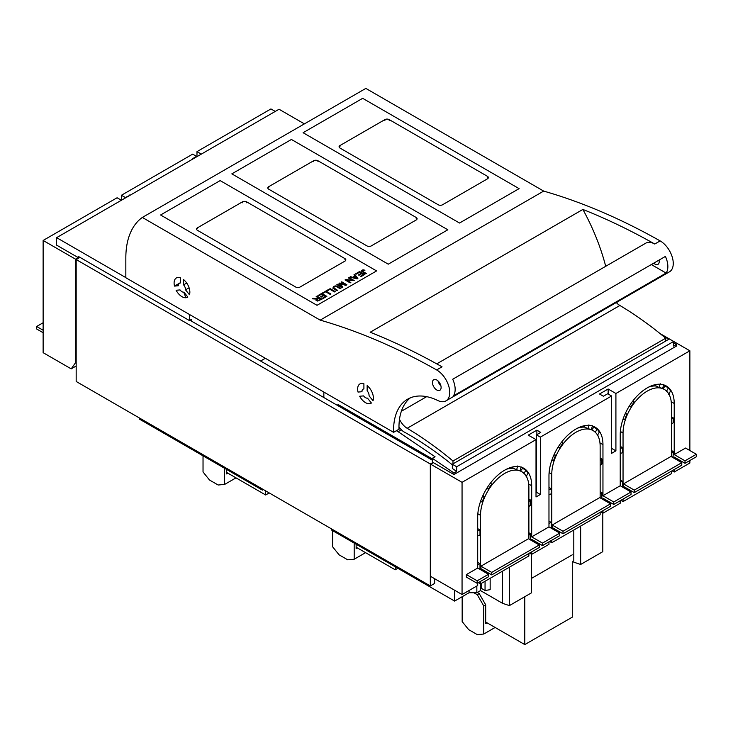 <?xml version="1.0" encoding="UTF-8"?>
<svg xmlns="http://www.w3.org/2000/svg" width="733" height="733" viewBox="0 0 733 733"><rect width="100%" height="100%" fill="white"/><g stroke="black" fill="none" stroke-linecap="round" stroke-linejoin="round"><path stroke-width="1.1" d="M263.385 489.562L262.414 490.12L139.334 419.056L139.334 417.938M478.356 582.625L480.518 583.871L480.518 590.606L476.844 592.722L469.074 592.722L454.607 601.078L331.518 530.014L331.518 528.896M531.544 554.24L531.544 592.814L509.389 605.605L502.545 603.323L480.518 590.606M262.414 488.993L262.414 490.12M476.844 585.997L476.844 592.722M469.074 590.477L469.074 592.722M454.607 590.23L454.607 601.078M509.389 567.205L509.389 605.605M502.545 571.154L502.545 603.323M490.157 578.31L490.157 589.689L485.054 590.486L481.599 588.489L481.599 583.248M434.632 578.704L434.632 583.441L430.308 585.933L76.168 381.472L76.168 259.537L79.943 257.356M602.801 513.1L602.801 551.674L580.646 564.465L573.802 562.184L573.802 530.014M485.054 581.26L485.054 590.486M430.308 585.933L430.308 463.998L76.168 259.537M430.308 463.998L433.011 462.441M432.36 460.196L189.966 320.248M580.646 526.065L580.646 564.465M424.59 454.46L424.59 455.706M480.949 566.169L491.742 572.4L539.25 544.976L539.25 547.469L491.742 574.901L480.949 568.661L480.949 566.169L528.456 538.746L539.25 544.976M480.518 581.379L480.518 583.871L528.887 555.944L528.887 553.452M520.109 470.742L521.804 471.722A34.204 19.745 120 0 1 528.887 487.372L528.887 538.993M521.804 471.722A34.204 19.745 120 0 0 495.444 480.885A34.204 19.745 120 0 0 480.518 515.299L480.518 569.66M491.742 572.4L491.742 574.901M521.181 466.912L520.091 470.815A34.204 19.745 120 0 0 516.6 469.908L517.69 465.996M506.237 469.34A34.204 19.745 120 0 1 513.879 468.332L516.6 469.908M490.478 483.065L491.77 484.238A34.204 19.745 120 0 0 488.279 489.186L486.996 488.031M486.804 488.334L488.279 489.186M482.91 495.535L484.403 496.397A34.204 19.745 120 0 0 482.241 501.958L480.454 501.638M477.705 528.64L479.996 529.968L479.996 534.953L477.705 535.832M477.705 562.303L479.996 563.622L479.996 568.616L479.217 568.909M613.75 504.46L613.75 501.968L631.031 491.99L631.031 494.482L613.75 504.46L602.957 498.22L602.957 499.466M477.705 568.038L488.508 574.278L488.508 576.77L477.174 583.312L466.371 577.082L466.371 574.59L477.705 568.038L477.705 516.921A38.171 22.036 -60 0 1 479.336 505.321A38.171 22.036 -60 0 1 480.326 502.041A38.171 22.036 -60 0 1 504.698 470.174A38.171 22.036 -60 0 1 523.793 468.277A38.171 22.036 -60 0 1 529.079 473.885A38.171 22.036 -60 0 1 530.069 476.038A38.171 22.036 -60 0 1 531.691 485.759L531.691 536.868L548.971 526.899L548.971 475.781A38.171 22.036 -60 0 1 550.602 464.181A38.171 22.036 -60 0 1 551.582 460.901A38.171 22.036 -60 0 1 575.964 429.025A38.171 22.036 -60 0 1 595.049 427.137A38.171 22.036 -60 0 1 600.345 432.745A38.171 22.036 -60 0 1 601.326 434.889A38.171 22.036 -60 0 1 602.957 444.61L602.957 495.728L613.75 501.968M600.144 465.437L601.875 463.934L601.875 458.95L600.144 457.951M601.014 498.348L601.875 497.597L601.875 492.613L600.144 491.614M602.957 510.69L602.957 513.182L600.794 511.936M602.957 513.182L620.228 503.214L620.228 500.712M602.957 495.728L620.228 485.759L620.228 434.642A38.171 22.036 -60 0 1 621.859 423.042A38.171 22.036 -60 0 1 622.839 419.752A38.171 22.036 -60 0 1 647.221 387.885A38.171 22.036 -60 0 1 666.306 385.998A38.171 22.036 -60 0 1 671.602 391.605A38.171 22.036 -60 0 1 672.592 393.749A38.171 22.036 -60 0 1 674.213 403.471L671.226 401.739M620.228 485.759L631.031 491.99M620.878 500.346L623.041 501.592L623.041 499.1M623.041 487.381L623.041 433.02A34.204 19.745 120 0 1 637.967 398.596A34.204 19.745 120 0 1 664.327 389.434A34.204 19.745 120 0 1 671.41 405.092L671.41 456.705M620.228 446.36L622.519 447.68L622.519 452.664L620.228 453.553M620.228 480.023L622.519 481.343L622.519 486.327L621.74 486.63M623.041 501.592L671.41 473.665L671.41 471.172M623.471 483.89L670.979 456.457L681.772 462.688L681.772 465.189L634.265 492.613L623.471 486.382L623.471 483.89L634.265 490.12L681.772 462.688M674.213 458.327L674.213 457.08L685.016 463.311L685.016 460.819L696.35 454.277L685.557 448.046L674.213 454.588L685.016 460.819M674.213 454.588L674.213 403.471M671.41 424.288L673.132 422.794L673.132 417.81L671.41 416.811M672.271 457.209L673.132 456.457L673.132 451.473L671.41 450.474M674.213 469.551L674.213 472.043L672.06 470.797M674.213 472.043L689.872 462.999L689.872 460.507M689.872 450.538L689.872 350.795L673.673 341.45L456.659 466.738L452.334 464.246L452.334 468.479L456.659 471.411L453.956 472.968L432.36 458.317L432.36 462.065L453.956 474.535L453.956 472.968M540.331 437.134L540.331 494.482L536.446 492.237L536.446 434.889L540.331 437.134L611.597 395.994L611.597 453.342L615.912 450.85L615.912 393.493L689.872 350.795M433.441 462.688L430.738 464.246L430.738 576.459L462.056 594.536L462.056 482.323L536.015 439.626L536.015 496.974L540.331 494.482M462.056 594.536L477.705 585.493L477.705 583.001M531.691 536.868L542.493 543.107L542.493 545.599L531.691 539.369L531.691 540.615M528.887 506.576L530.619 505.083L530.619 500.089L528.887 499.1M529.748 539.488L530.619 538.746L530.619 533.752L528.887 532.754M531.691 551.83L531.691 554.322L529.538 553.076M531.691 554.322L548.971 544.353L548.971 541.861M548.971 526.899L559.765 533.129L559.765 535.621L542.493 545.599M549.622 541.485L551.775 542.732L551.775 540.239M551.775 528.52L551.775 474.159A34.204 19.745 120 0 1 566.71 439.736A34.204 19.745 120 0 1 593.061 430.573A34.204 19.745 120 0 1 600.144 446.232L600.144 497.854M548.971 487.5L551.262 488.819L551.262 493.813L548.971 494.693M548.971 521.163L551.262 522.482L551.262 527.476L550.483 527.769M551.775 542.732L600.144 514.804L600.144 512.312M552.206 525.03L552.206 527.522L563.008 533.752L610.516 506.329L610.516 503.837L599.713 497.597L552.206 525.03L563.008 531.26L563.008 533.752M528.887 535.255L530.619 533.752M528.887 501.592L530.619 500.089M513.192 466.848L512.55 468.25M484.403 496.397L482.662 496.076M526.129 476.624L528.007 473.261A38.171 22.036 -60 0 0 525.845 470.192L522.602 468.323L520.485 470.962M523.967 473.555L525.845 470.192M479.996 563.622L477.705 564.511M479.996 529.968L477.705 530.848M600.144 494.106L601.875 492.613M600.144 460.443L601.875 458.95M598.073 436.117A38.171 22.036 120 0 0 597.771 434.788M597.386 435.484L599.264 432.122A38.171 22.036 120 0 0 597.102 429.052L593.867 427.183A38.171 22.036 120 0 0 592.768 426.102M669.339 394.977A38.171 22.036 120 0 0 669.037 393.648M668.643 394.345L670.521 390.982A38.171 22.036 120 0 0 668.368 387.913L665.124 386.034A38.171 22.036 120 0 0 664.025 384.962M622.519 447.68L620.228 448.559M622.519 481.343L620.228 482.222M663.704 384.623L662.614 388.536A34.204 19.745 120 0 0 659.114 387.62L660.213 383.707M648.76 387.051A34.204 19.745 120 0 1 656.392 386.053L659.114 387.62M632.991 400.786L634.292 401.95A34.204 19.745 120 0 0 630.801 406.907L629.519 405.752M629.326 406.055L630.801 406.907M625.432 413.247L626.926 414.108A34.204 19.745 120 0 0 624.763 419.679L622.977 419.349M634.265 490.12L634.265 492.613M671.41 452.967L673.132 451.473M671.41 419.303L673.132 417.81M696.35 454.277L696.35 456.769L685.016 463.311M542.493 543.107L559.765 533.129M526.816 477.256A38.171 22.036 120 0 0 526.514 475.937M522.602 468.323A38.171 22.036 120 0 0 521.511 467.242M466.371 574.59L477.174 580.82L488.508 574.278M477.174 583.312L477.174 580.82M536.015 439.626L528.236 435.136L536.877 430.152L540.762 432.397L536.446 434.889M615.912 393.493L608.143 389.012L599.502 393.997L603.387 396.241L607.703 393.749L611.597 395.994M615.912 450.85L611.597 448.358M608.143 389.012L608.143 393.997M673.673 342.723L676.376 344.556L673.673 346.113L673.673 341.45L669.357 338.948L452.334 464.246M659.324 332.993L668.688 339.342M401.4 429.795L398.111 431.691L435.063 456.76L432.36 458.317M453.956 474.535L676.376 346.123L676.376 344.556M396.406 430.711L398.111 431.691M323.849 392.063L323.849 397.552M337.886 405.651L337.886 404.405L432.36 458.95M551.262 522.482L548.971 523.362M551.262 488.819L548.971 489.699M592.447 425.763L591.348 429.675A34.204 19.745 120 0 0 587.857 428.759L588.947 424.847M577.494 428.191A34.204 19.745 120 0 1 585.136 427.192L587.857 428.759M561.735 441.926L563.036 443.099A34.204 19.745 120 0 0 559.536 448.046L558.262 446.892M558.07 447.194L559.536 448.046M554.166 454.387L555.66 455.248A34.204 19.745 120 0 0 553.507 460.819L551.72 460.498M563.008 531.26L610.516 503.837M508.125 468.442A33.59 19.397 -60 0 1 512.376 468.25M595.223 432.406L597.102 429.052M593.867 427.183L591.751 429.813M584.458 425.708L583.807 427.11M583.642 427.101A33.59 19.397 120 0 0 579.391 427.302M555.66 455.248L553.919 454.936M666.489 391.266L668.368 387.913M665.124 386.034L663.008 388.673M655.714 384.568L655.073 385.961M654.899 385.961A33.59 19.397 120 0 0 650.647 386.163M626.926 414.108L625.176 413.797M536.877 430.152L536.877 434.642M456.659 471.411L456.659 466.738M430.738 464.246L462.056 482.323M661.029 334.138L669.357 338.948M192.669 159.116L192.238 158.859L196.554 156.367L192.669 154.122L121.403 195.271L121.403 200.256L117.088 197.763L43.128 240.461L75.517 259.161L78.22 257.604L56.624 245.134L56.624 237.657L279.044 109.244L304.397 123.877M201.309 154.122L196.985 151.63L270.944 108.933L275.269 111.425M130.043 195.271L125.297 197.516L121.403 195.271M196.985 151.63L196.985 156.624M196.554 156.367L196.554 156.871M78.22 257.604L78.22 256.358L189.426 320.559L189.426 314.457M75.517 259.161L75.517 362.734L76.168 362.359M183.736 292.183L185.898 297.745M56.624 237.657L125.838 277.615M76.168 366.005L71.202 368.873L43.128 352.665L43.128 240.461M71.202 368.873L75.517 362.734M129.613 195.015L129.613 195.519M125.297 197.516L125.297 198.011M191.588 321.191L191.588 319.313L189.426 320.559M43.128 332.718L36.65 328.98L36.65 326.487L43.128 330.226M43.128 322.749L36.65 326.487M260.582 361.021L265.337 358.281M388.233 434.715A4.737 2.73 120 0 0 387.326 433.35A4.737 2.73 120 0 0 385.695 433.249M354.836 415.437L354.836 414.191M359.161 417.929L359.161 416.683M409.271 446.864L407.795 444.766M543.675 191.093L365.831 88.409L142.33 217.444L320.184 320.129L543.675 191.093A703.982 406.449 60 0 1 588.269 206.33A703.982 406.449 60 0 1 660.149 240.91A18.343 10.592 60 0 1 672.243 257.063A18.343 10.592 60 0 1 669.458 271.842L445.957 400.878A18.343 10.592 60 0 1 437.812 400.52A67.949 39.234 60 0 0 407.64 399.173A67.949 39.234 60 0 0 393.603 432.333L400.245 428.493M320.184 320.129A703.982 406.449 60 0 1 364.768 335.366A703.982 406.449 60 0 1 436.648 369.945L442.054 366.83A703.982 406.449 60 0 0 370.174 332.241L582.872 209.446A152.693 88.162 60 0 1 605.705 266.299M393.603 432.333L125.838 277.743L125.838 257.787A91.616 52.895 60 0 1 142.33 217.444M617.058 303.325L617.104 303.297A67.949 39.234 60 0 1 617.076 302.088M367.151 385.585L367.151 390.826A5.039 2.914 60 0 1 369.084 395.829L373.015 400.713A11.151 6.432 60 0 0 367.151 385.585M183.919 292.155A5.039 2.914 60 0 1 180.043 289.92L176.112 290.268A11.151 6.432 60 0 0 187.547 297.241A11.151 6.432 60 0 0 187.85 297.048L183.919 292.155M358.034 392.073A11.151 6.432 60 0 1 359.958 383.909A11.151 6.432 60 0 1 363.907 383.716L363.907 388.957A5.039 2.914 60 0 0 363.009 389.196A5.039 2.914 60 0 0 361.974 391.715L358.034 392.073M367.471 398.129A5.039 2.914 60 0 1 363.586 395.893L359.656 396.241A11.151 6.432 60 0 0 371.1 403.214A11.151 6.432 60 0 0 371.402 403.022L367.471 398.129M174.491 286.099A11.151 6.432 60 0 1 176.406 277.935A11.151 6.432 60 0 1 180.355 277.743L180.355 282.984A5.039 2.914 60 0 0 179.457 283.222A5.039 2.914 60 0 0 178.421 285.742L174.491 286.099L179.374 283.277M186.723 283.057L183.598 284.862L183.598 279.612A11.151 6.432 60 0 1 189.471 294.748L185.541 289.856L189.096 287.794M183.598 284.862A5.039 2.914 60 0 1 185.541 289.856M665.683 341.074L665.683 338.206L452.985 461.011L452.985 463.879M398.999 429.217A67.949 39.234 60 0 1 398.972 426.881A21.376 12.342 60 0 0 401.437 429.831A9.162 5.287 60 0 0 404.103 431.957A305.386 176.314 60 0 1 452.334 464.841M398.972 426.881A67.949 39.234 60 0 1 399.494 419.285A67.949 39.234 60 0 1 410.443 397.799M399.494 419.285A13.744 7.935 60 0 0 407.172 428.292A315.163 181.958 60 0 1 452.985 461.011M407.172 428.292L619.88 305.487A315.163 181.958 60 0 1 665.683 338.206M619.88 305.487A13.744 7.935 60 0 1 616.279 302.546M436.731 363.861L645.718 243.2A18.343 10.592 60 0 1 654.752 244.025L660.149 240.91M582.872 209.446A703.982 406.449 60 0 1 654.752 244.025M666.095 273.079A18.343 10.592 60 0 0 665.417 256.422L452.719 379.227A18.343 10.592 60 0 1 453.397 395.884L666.095 273.079L651.335 264.558M440.918 385.915A6.111 3.528 60 0 1 438.059 380.968M659.04 260.105A6.111 3.528 60 0 1 659.205 261.571A6.111 3.528 60 0 1 657.941 264.375A6.111 3.528 60 0 1 653.699 263.184M438.655 382.708L439.269 382.351M436.648 369.945A18.343 10.592 60 0 1 448.743 386.099A18.343 10.592 60 0 1 445.957 400.878M441.11 387.491A6.111 3.528 60 0 1 439.846 390.286A6.111 3.528 60 0 1 435.136 388.655A6.111 3.528 60 0 1 432.47 382.507A6.111 3.528 60 0 1 433.734 379.712A6.111 3.528 60 0 1 438.444 381.343A6.111 3.528 60 0 1 441.11 387.491M459.527 223.034L303.096 132.719L362.67 98.323L519.101 188.638L459.527 223.034M487.463 178.834L442.549 204.764A3.051 1.759 0 0 1 438.224 204.764L339.975 148.039A3.051 1.759 0 0 1 339.077 146.792A3.051 1.759 0 0 1 339.975 145.546L384.889 119.607A3.051 1.759 0 0 1 389.205 119.607L487.463 176.332A3.051 1.759 0 0 1 488.352 177.588A3.051 1.759 0 0 1 487.463 178.834M388.27 264.173L231.839 173.858L291.413 139.462L447.845 229.777L388.27 264.173M416.197 219.973L371.283 245.903A3.051 1.759 0 0 1 366.967 245.903L268.709 189.178A3.051 1.759 0 0 1 267.82 187.932A3.051 1.759 0 0 1 268.709 186.686L313.632 160.756A3.051 1.759 0 0 1 317.948 160.756L416.197 217.481A3.051 1.759 0 0 1 417.095 218.727A3.051 1.759 0 0 1 416.197 219.973M321.714 293.402L326.845 296.361L323.134 298.505L322.529 298.148L325.562 296.398L323.986 295.5L321.155 297.131L320.55 296.783L323.39 295.152L321.64 294.144L318.489 295.958L317.884 295.61L321.714 293.402L326.707 296.444M318.03 295.692L321.714 293.566M323.39 295.152L320.697 296.865M325.562 296.398L322.676 298.23M322.712 292.98L325.782 291.212L330.766 294.098M325.782 291.047L330.913 294.015L330.235 294.409L325.709 291.789L323.18 293.255L322.575 292.898L325.782 291.212M336.868 289.892L337.546 290.286L336.181 290.286L337.4 290.369M336.868 290.057L336.328 290.369M333.597 287.638L336.768 289.837L336.09 290.231L332.846 288.151L333.652 286.502L336.456 286.007L340.121 287.904L339.443 288.289L336.154 286.53L334.321 286.823L333.717 288.078L336.63 289.92M337.931 286.64L339.984 287.987M337.409 286.356L337.931 286.805M336.914 286.145L337.409 286.521M336.456 286.007L336.914 286.31M335.549 285.916L336.007 286.099M335.082 285.971L335.549 286.081M334.605 286.081L335.082 286.136M334.129 286.264L334.605 286.246M333.652 286.502L334.129 286.429M340.222 287.959L340.9 288.344L339.681 288.426M340.753 288.426L340.222 288.124M318.443 297.919L316.17 296.599L316.848 296.205L321.979 299.174L317.462 301.052L315.978 300.264L316.528 299.091L312.322 298.817L313.174 298.331L316.968 298.817L318.443 297.919L317.655 298.533M316.848 296.205L321.833 299.256M316.308 296.682L316.848 296.37M316.125 298.679L317.499 298.624M314.924 298.716L315.795 298.652M313.174 298.331L314.924 298.551M312.56 298.853L313.174 298.487M341.77 281.82L346.901 284.78L345.884 285.375L340.03 283.68L342.916 287.079L342.009 287.611L336.878 284.642L337.528 284.267L341.825 286.915L339.022 283.405L339.636 283.057L345.481 284.88L341.12 282.196L341.77 281.82L346.764 284.862M340.03 283.68L342.824 287.134M341.257 282.278L341.77 281.985M339.636 283.057L345.481 284.716M339.113 283.515L339.636 283.213M337.528 284.267L341.825 286.75M337.015 284.725L337.528 284.431M346.801 280.189L350.823 282.517L350.172 282.892L345.041 279.933L352.463 280.299L348.432 277.972L349.082 277.596L354.213 280.556L346.801 280.189L350.686 282.599M349.082 277.596L354.076 280.638M348.578 278.054L349.082 277.761M352.463 280.299L345.738 279.53M345.188 280.015L345.738 279.694M326.982 290.525L330.042 288.756L335.027 291.633M330.042 288.591L335.173 291.551L334.495 291.945L329.969 289.333L327.44 290.79L326.836 290.442L330.042 288.756M354.717 274.344L357.878 278.448L357.145 278.87L349.916 277.12L350.686 276.671L352.839 277.386L354.983 276.149L353.993 274.765L354.717 274.344L357.786 278.494M354.085 274.875L354.717 274.509M350.686 276.671L352.839 277.386M352.839 277.221L354.983 275.984M350.108 277.166L350.686 276.836M359.573 271.54L364.704 274.509L360.993 276.643L360.389 276.295L363.412 274.545L361.845 273.638L359.005 275.278L358.4 274.93L361.241 273.29L359.5 272.282L356.348 274.105L355.743 273.757L359.573 271.54L364.558 274.591M355.881 273.84L359.573 271.705M361.241 273.29L358.547 275.012M363.412 274.545L360.526 276.378M366.253 273.611L362.954 271.531L366.399 273.528L365.721 273.913L361.378 271.082L362.963 269.946L364.823 270.312M361.424 270.688L362.963 269.781L364.952 270.22L362.487 270.569L362.954 271.696M316.83 299.852L318.04 300.686L320.733 299.403L319.029 298.258L316.83 299.852L319.102 300.338M353.599 277.422L356.788 278.421L355.34 276.414L353.599 277.422L356.788 278.256M320.733 299.238L319.102 300.173M317.013 305.313L376.588 270.917L220.147 180.602L160.582 214.998L317.013 305.313M344.941 261.113A3.051 1.759 0 0 0 345.839 259.867A3.051 1.759 0 0 0 344.941 258.621L246.691 201.896A3.051 1.759 0 0 0 242.366 201.896L197.452 227.826A3.051 1.759 0 0 0 196.554 229.072A3.051 1.759 0 0 0 197.452 230.318L295.701 287.043A3.051 1.759 0 0 0 300.026 287.043L344.941 261.113M531.544 578.355L572.29 554.826M524.782 596.717L524.782 644.591L572.29 617.159L572.29 561.313M485.695 622.024L524.782 644.591M473.82 592.722L477.275 594.72L483.753 605.944L483.753 634.036L495.132 627.466M483.753 634.036L477.275 634.613L468.644 629.629L462.166 621.575L462.166 596.717M483.753 605.944L485.695 604.817L485.695 623.517L486.996 622.775M485.695 604.817L479.217 593.602L477.275 592.475M477.275 594.72L479.217 593.602M395.224 566.792L395.224 569.788L397.808 568.295M356.137 547.221L395.224 569.788M354.195 543.107L354.195 559.233L365.565 552.664M354.195 559.233L347.717 559.81L339.077 554.826L332.599 546.772L332.599 530.637M357.429 547.972L356.137 548.715L356.137 544.225M265.658 490.872L265.658 494.986L269.222 492.924M226.57 472.419L265.658 494.986M224.628 468.305L224.628 484.431L235.999 477.861M224.628 484.431L218.15 485.008L209.51 480.023L203.032 471.96L203.032 455.834M227.862 473.17L226.57 473.912L226.57 469.422M477.843 513.76L480.518 515.299M602.957 444.61L599.96 442.888M620.365 431.471L623.041 433.02M531.691 485.759L528.704 484.027M549.099 472.62L551.775 474.159M401.354 411.286L426.67 396.663M487.463 177.23L487.463 176.332M389.205 120.505L389.205 119.607M384.889 120.505L384.889 119.607M339.975 146.444L339.975 145.546M416.197 218.379L416.197 217.481M317.948 161.654L317.948 160.756M313.632 161.654L313.632 160.756M268.709 187.584L268.709 186.686M344.941 259.519L344.941 258.621M246.691 202.794L246.691 201.896M242.366 202.794L242.366 201.896M197.452 228.723L197.452 227.826M662.632 388.453L664.327 389.434M591.375 429.602L593.061 430.573M179.457 283.222L180.355 282.7"/></g></svg>
